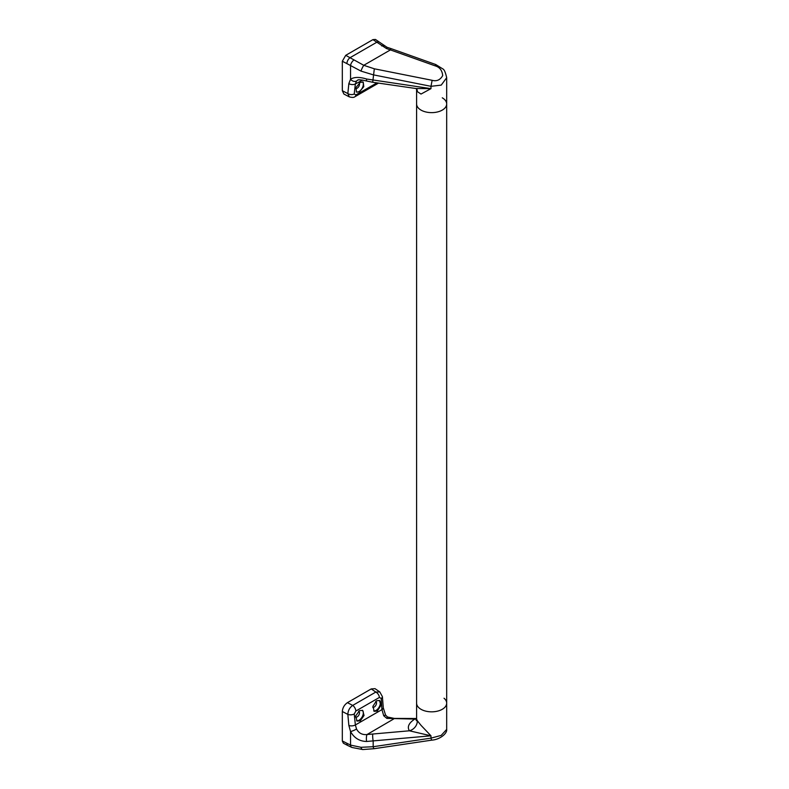 <?xml version="1.0" encoding="UTF-8"?>
<svg xmlns="http://www.w3.org/2000/svg" width="789" height="789" viewBox="0 0 789 789"><rect width="100%" height="100%" fill="white"/><g stroke="black" fill="none" stroke-linecap="round" stroke-linejoin="round"><path stroke-width="1.18" d="M374.903 82.579L373.808 82.421M359.508 91.78L356.48 92.066L355.977 87.49L360.267 82.401L363.226 82.066L363.768 86.672L359.508 91.78M356.283 91.938A6.016 3.472 120 0 0 359.074 91.534A6.016 3.472 120 0 0 362.832 86.77A6.016 3.472 120 0 0 362.615 81.849M355.652 88.447A3.304 1.913 120 0 0 357.161 88.22A3.304 1.913 120 0 0 359.251 83.082M432.135 80.31C436.692 81.553 440.213 79.975 442.698 75.586C442.185 70.369 439.651 67.124 435.114 65.842L386.373 48.474L372.931 39.628L345.73 55.329L363.759 65.3L374.331 68.801L432.135 80.31L430.981 86.317L441.229 85.113L446.682 77.726L446.682 103.961A15.04 8.679 0 0 1 437.392 111.979A15.04 8.679 0 0 1 421.01 110.095A15.04 8.679 0 0 1 416.602 103.961A15.04 8.679 0 0 0 421.01 110.095A15.04 8.679 0 0 0 437.392 111.979A15.04 8.679 0 0 0 446.682 103.961A15.04 8.679 0 0 0 442.274 97.816M417.282 91.583A9.626 6.43 156.9 0 0 416.937 89.453L415.842 88.506L430.981 88.644L421.01 94.059L417.282 91.583L416.661 89.068M372.931 39.628L375.456 39.45L379.499 42.211A4.813 2.998 -55.7 0 0 376.787 42.251L350.138 57.636A4.813 2.633 117.6 0 0 346.904 63.623L342.318 61.226L345.73 55.329M362.624 80.093L355.366 83.95L354.231 93.999A4.813 3.038 -174.2 0 1 347.841 93.585L349.271 96.85L343.905 94.049L342.318 90.696L342.318 61.226M354.231 93.999L355.878 94.917L376.974 82.884M374.331 68.801L372.694 82.263L366.431 80.951C360.938 79.758 357.999 79.502 357.624 80.182L356.529 81.04L355.366 83.95A4.813 3.038 -174.3 0 1 348.846 83.595L350.543 79.255C354.143 76.927 359.498 76.849 366.619 79.018L430.981 88.644L430.981 86.317L373.177 74.807L360.977 71.099L346.904 63.623M354.074 59.905A4.813 2.377 121.8 0 0 350.543 65.704L350.543 79.255A4.813 3.767 -139.1 0 0 356.529 81.04M435.114 65.842L435.784 64.54L391.058 48.622L390.387 49.924L363.759 65.3A4.813 0.74 115.4 0 0 360.977 71.099M435.784 64.54L442.698 68.85C444.168 69.353 445.489 72.312 446.682 77.726M386.373 48.474L387.044 47.291L379.499 42.211M381.708 45.959A4.813 2.623 -49.9 0 1 384.381 45.93M366.431 80.951L366.619 79.018M355.878 94.917A4.813 2.604 62.9 0 1 354.892 96.751L378.533 83.101A4.813 2.939 57 0 1 378.454 83.151M375.692 701.421A3.304 1.913 -60 0 1 375.83 701.49A3.304 1.913 -60 0 1 376.343 704.143A3.304 1.913 -60 0 1 374.173 707.062A3.304 1.913 -60 0 1 372.763 707.329M379.292 700.376A6.016 3.472 -60 0 1 379.963 705.258A6.016 3.472 -60 0 1 376.097 710.376A6.016 3.472 -60 0 1 373.68 710.899M377.28 711.057L374.223 711.323L372.921 706.293L376.521 700.8L379.499 700.484L380.85 705.544L377.28 711.057M355.474 717.023A3.304 1.913 120 0 0 355.514 717.043A3.304 1.913 120 0 0 357.161 716.885A3.304 1.913 120 0 0 359.33 713.966A3.304 1.913 120 0 0 358.817 711.313A3.304 1.913 120 0 0 358.591 711.214M356.569 720.702A6.016 3.472 120 0 0 359.074 720.199A6.016 3.472 120 0 0 362.92 715.169A6.016 3.472 120 0 0 362.368 710.278M360.267 720.88L357.072 721.067L355.642 715.978L359.508 710.623L362.713 710.435L364.045 715.485L360.267 720.88M416.602 89.009L416.602 703.157A15.04 8.679 0 0 0 421.01 709.291A15.04 8.679 0 0 0 437.392 711.175A15.04 8.679 0 0 0 446.682 703.157A15.04 8.679 0 0 0 444.029 698.235M421.01 725.328L430.981 735.812L409.412 730.792A9.626 8.354 144 0 0 417.282 720.673L421.01 725.328M346.904 743.366A4.813 2.633 117.6 0 0 347.91 745.575L343.373 743.208L342.318 740.97L350.543 745.092L350.543 731.541C354.162 738.011 359.518 741.315 366.619 741.473L430.981 735.812L430.981 738.139L441.219 735.387L446.682 729.391L446.682 703.157A15.04 8.679 0 0 1 437.392 711.175A15.04 8.679 0 0 1 421.01 709.291A15.04 8.679 0 0 1 416.602 703.157L416.602 719.065L417.282 720.673M348.846 725.426A4.813 2.485 -5.2 0 0 355.366 724.963L356.529 729.016A4.813 0.878 -24.5 0 1 350.543 731.541L348.846 725.426L347.841 714.39L342.318 711.5L342.318 740.97M342.318 711.5C342.643 707.763 344.349 704.814 347.426 702.664L352.703 705.415L375.83 692.061L379.785 691.914L375.012 688.659L371.224 688.925L347.426 702.664M355.366 724.963L381.955 709.607L381.195 698.443L379.41 697.446L355.878 711.017L354.231 713.986L355.366 724.963M381.195 698.443A4.813 2.446 175.5 0 0 382.399 696.638L383.276 707.743L385.545 715.031L387.507 717.004L394.303 718.424A4.813 1.42 90.2 0 0 394.303 718.424A4.813 1.42 90.2 0 0 393.632 719.006L367.043 734.529L409.412 730.792C406.986 726.925 408.771 723.03 414.787 719.075L416.602 718.72M356.529 729.016C358.798 733.188 362.299 735.023 367.043 734.529A4.813 1.331 -90.4 0 0 366.619 741.473M416.592 719.341A9.626 5.839 -121.8 0 1 414.787 719.075L386.866 718.404L383.73 715.781L381.955 709.607A4.813 2.446 175.5 0 0 383.276 707.743M347.91 745.575L351.894 747.459A4.813 2.87 113 0 1 350.543 745.092L360.977 747.301L373.177 746.719A4.813 0.75 81.6 0 0 374.094 748.702L431.899 740.121C439.542 739.668 447.294 733.691 446.682 729.391M354.231 713.986A4.813 2.485 -5.2 0 1 347.841 714.39C348.028 710.573 349.645 707.575 352.703 705.415A4.813 2.604 62.9 0 1 355.878 711.017M360.977 747.301A4.813 2.17 90.2 0 0 362.792 749.55L374.094 748.702M372.724 734.243A4.813 0.572 -95.4 0 0 373.177 741.246L373.177 746.719L430.981 738.139A4.813 0.75 81.6 0 0 431.899 740.121M371.224 688.925L375.83 692.061A4.813 2.939 57 0 1 379.41 697.446M385.545 715.031L383.73 715.781M387.507 717.004L386.866 718.404M342.318 90.696L347.841 93.585L348.846 83.595M391.058 48.622L387.044 47.291M372.694 82.263L415.981 88.526M349.271 96.85C352.042 97.619 353.916 97.589 354.892 96.751M351.894 747.459L362.792 749.55M382.399 696.638L379.785 691.914M394.313 718.424L416.602 718.503M416.829 720.032L416.257 720.643L416.602 719.065M446.682 103.961L446.682 703.157"/></g></svg>
